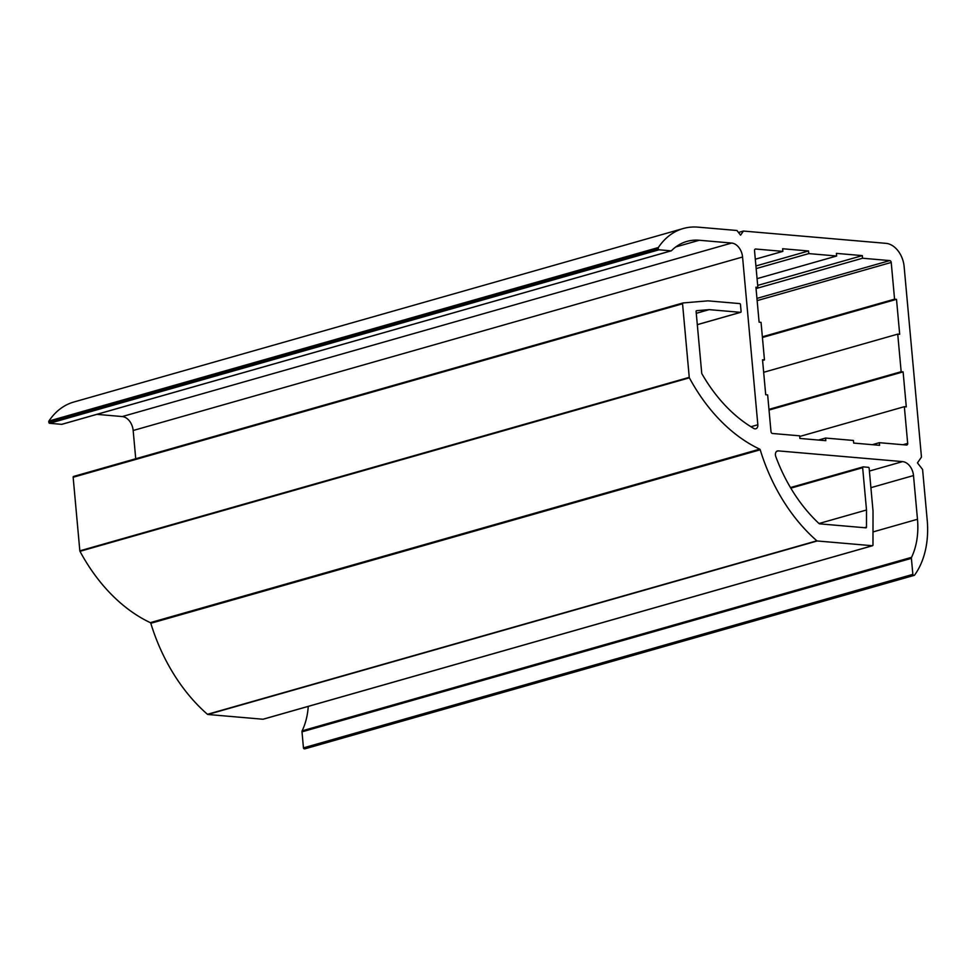 <?xml version="1.0" encoding="UTF-8"?>
<svg xmlns="http://www.w3.org/2000/svg" width="976" height="976" viewBox="0 0 976 976"><rect width="100%" height="100%" fill="white"/><g stroke="black" fill="none" stroke-linecap="round" stroke-linejoin="round"><path stroke-width="1.46" d="M709.198 309.636L696.596 310.685A0.891 0.634 74.1 0 0 696.108 311.503L701.732 373.235A0.891 0.634 74.1 0 0 701.89 373.735A140.373 98.918 74.1 0 0 753.801 428.464A4.465 3.148 74.1 0 0 755.827 428.781A4.465 3.148 74.1 0 0 757.84 424.767L742.565 257.005A13.396 9.443 74.1 0 0 731.658 243.048L699.267 240.255A66.978 47.19 74.1 0 0 686.897 241.414A66.978 47.19 74.1 0 0 671.464 250.698A0.891 0.634 -105.9 0 1 671.098 250.844L658.995 249.795A0.891 0.634 -105.9 0 1 658.275 248.868L658.202 248.124A0.891 0.634 -105.9 0 1 658.336 247.538A80.361 56.632 -105.9 0 1 683.224 228.53A80.361 56.632 -105.9 0 1 698.072 227.152L736.941 230.495L740.577 235.143L743.419 231.056L885.94 243.341A22.326 15.726 -105.9 0 1 904.13 266.594L921.466 457.097L917.452 462.892L922.588 469.468L927.2 520.11A80.361 56.632 -105.9 0 1 914.561 575.145A0.891 0.634 -105.9 0 1 914.134 575.352L913.585 575.303A0.891 0.634 -105.9 0 1 912.853 574.376L911.401 558.345A1.781 1.257 -105.9 0 1 911.56 557.333A66.978 47.19 74.1 0 0 917.477 519.269L913.499 475.556A13.396 9.443 74.1 0 0 902.593 461.611L778.262 450.888A4.465 3.148 74.1 0 0 777.445 450.961A4.465 3.148 74.1 0 0 775.786 456.573A140.373 98.918 74.1 0 0 819.132 523.648A0.891 0.634 74.1 0 0 819.511 523.831L865.907 527.833A0.891 0.634 74.1 0 0 866.481 527.113L866.505 509.997L862.65 467.699A0.891 0.634 -105.9 0 1 863.223 466.882L868.408 467.333A0.891 0.634 -105.9 0 1 869.14 468.26L873.032 511.095L872.971 545.023A0.891 0.634 -105.9 0 1 872.398 545.73L817.229 540.972A0.891 0.634 -105.9 0 1 816.875 540.814A158.234 111.496 -105.9 0 1 760.206 449.777A0.891 0.634 74.1 0 0 759.718 449.155A158.234 111.496 -105.9 0 1 689.385 377.822A0.891 0.634 -105.9 0 1 689.251 377.346L682.553 303.768A0.891 0.634 -105.9 0 1 683.041 302.95L707.99 300.852L739.735 303.597A0.891 0.634 -105.9 0 1 740.467 304.524L741.101 311.515A0.891 0.634 -105.9 0 1 740.54 312.332L709.198 309.636L696.278 313.308M263.313 719.141A0.891 0.634 -105.9 0 1 262.995 719.239L207.827 714.481A0.891 0.634 -105.9 0 1 207.461 714.31A158.234 111.496 -105.9 0 1 150.804 623.286A0.891 0.634 74.1 0 0 150.316 622.651A158.234 111.496 -105.9 0 1 79.983 551.318A0.891 0.634 -105.9 0 1 79.837 550.842L73.151 477.264A0.891 0.634 -105.9 0 1 73.639 476.447L682.871 302.987M135.737 458.757L133.163 430.501A13.396 9.443 74.1 0 0 122.256 416.557L96.844 414.361M62 424.255A0.891 0.634 -105.9 0 1 61.683 424.34L49.593 423.303A0.891 0.634 -105.9 0 1 48.873 422.364L48.8 421.632A0.891 0.634 -105.9 0 1 48.922 421.034A80.361 56.632 -105.9 0 1 73.822 402.027L683.224 228.53M743.419 231.056L738.478 232.459M305.037 748.763A0.891 0.634 -105.9 0 1 304.732 748.848L304.183 748.812A0.891 0.634 -105.9 0 1 303.451 747.872L301.999 731.841A1.781 1.257 -105.9 0 1 302.145 730.829A66.978 47.19 74.1 0 0 308.257 706.38M866.505 509.997L818.998 523.526M836.639 256.005L808.787 253.601L808.543 250.978L782.63 248.746L782.874 251.369L755.668 249.026A1.781 1.257 74.1 0 0 754.521 250.661L757.864 287.371L755.924 287.212L759.108 322.178L761.048 322.348L764.464 359.937L762.524 359.766L765.709 394.731L767.648 394.902L770.991 431.612A1.781 1.257 74.1 0 0 772.443 433.478L799.661 435.821L799.893 438.444L825.806 440.676L825.574 438.053L853.427 440.457L853.671 443.08L879.583 445.312L879.339 442.689L906.545 445.032A1.781 1.257 74.1 0 0 907.68 443.397L904.349 406.687L906.289 406.858L903.105 371.88L901.165 371.722L897.737 334.134L899.689 334.292L896.505 299.327L894.565 299.168L891.222 262.446A1.781 1.257 74.1 0 0 889.758 260.592L862.552 258.237L862.32 255.614L836.408 253.382L836.639 256.005L757.071 278.66M862.32 255.614L757.693 285.407M808.787 253.601L756.156 268.583M808.543 250.978L755.924 265.972M782.874 251.369L755.302 259.213M757.864 287.371L755.985 287.908M764.464 359.937L762.585 360.461M825.574 438.053L818.559 440.054M879.339 442.689L872.324 444.69M904.349 406.687L799.722 436.467M903.105 371.88L769.027 410.054M901.165 371.722L768.966 409.359M897.737 334.134L763.671 372.295M896.505 299.327L762.427 337.501M894.565 299.168L762.366 336.793M862.552 258.237L756.046 288.567M689.385 377.822L79.983 551.318M759.718 449.155L150.316 622.651M689.251 377.346L79.837 550.842M682.553 303.768L73.151 477.264M740.54 312.332L697.303 324.642M757.84 424.767L750.922 426.732M742.565 257.005L133.163 430.501M731.658 243.048L122.256 416.557M699.267 240.255L675.77 246.952M671.098 250.844L61.683 424.34M658.995 249.795L49.593 423.303M658.275 248.868L48.873 422.364M658.202 248.124L48.8 421.632M658.336 247.538L48.922 421.034M914.134 575.352L304.732 748.848M913.585 575.303L304.183 748.812M912.853 574.376L303.451 747.872M911.401 558.345L301.999 731.841M911.56 557.333L302.145 730.829M917.477 519.269L872.995 531.932M913.499 475.556L870.897 487.683M902.593 461.611L869.384 471.066M778.262 450.888L776.701 451.339M866.481 527.113L864.431 527.699M862.65 467.699L790.816 488.159M862.906 466.979L790.487 487.597M872.398 545.73L262.995 719.239M817.229 540.972L207.827 714.481M816.875 540.814L207.461 714.31M760.206 449.777L150.804 623.286M755.668 249.026L755.034 249.197M907.68 443.397L903.007 444.727M891.222 262.446L757.144 300.62M889.758 260.592L756.937 298.4M682.956 302.963L73.554 476.459M740.699 312.32L697.303 324.679M671.256 250.82L61.854 424.328M914.292 575.34L304.89 748.836M863.065 466.906L790.462 487.573M872.568 545.718L263.166 719.227"/></g></svg>
